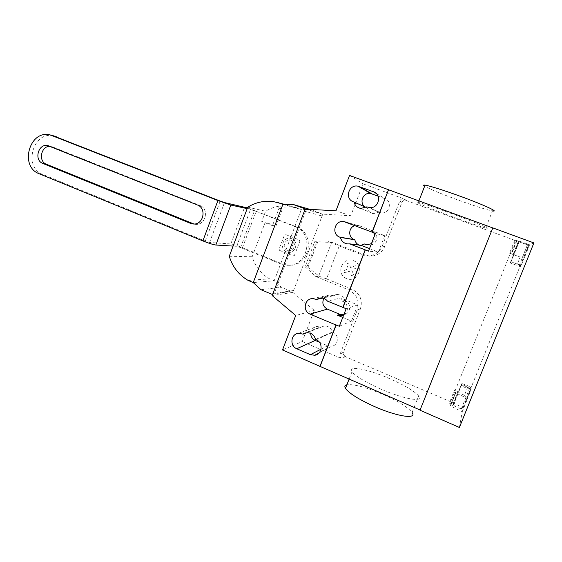 <?xml version="1.0" encoding="UTF-8"?>
<svg xmlns="http://www.w3.org/2000/svg" width="562" height="562" viewBox="0 0 562 562"><rect width="100%" height="100%" fill="white"/><g stroke="black" fill="none" stroke-linecap="round" stroke-linejoin="round"><path stroke-width="0.42" stroke-dasharray="2.81 2.11" d="M52.575 146.886L50.102 146.373L52.575 146.886L199.805 205.439L52.575 146.886L49.077 145.965M193.946 223.992L195.597 224.287C205.734 225.615 209.514 208.741 199.805 205.439C210.434 209.12 204.603 227.519 193.946 223.992M233.104 246.093L236.658 246.318L240.55 247.561L280.635 263.887L282.264 263.873L242.468 247.673C237.045 245.524 233.167 244.28 230.827 243.943L209.584 242.461L205.27 241.098L42.768 174.438L39.207 173.742M282.264 263.873L289.051 265.257C309.795 266.662 316.153 233.462 296.371 226.851L294.846 226.577C314.769 233.23 308.369 266.704 287.47 265.285L280.635 263.887M294.846 226.577L254.417 210.743L247.182 208.643M240.55 247.561L254.417 210.743M247.449 207.926L296.371 226.851M53.39 135.793L53.207 135.758C32.793 131.129 23.056 167.448 42.768 174.438M205.27 241.098L220.213 201.07M209.584 242.461L224.491 202.559M236.658 246.318L250.554 209.387M275.851 226.247L282.356 209.078L281.885 207.153L278.576 206.275L279.054 208.235L272.444 225.678L275.851 226.247L265.292 222.081L252.183 256.75C255.127 266.444 260.916 273.792 269.556 278.808L274.214 280.74L281.337 287.252L291.179 291.341L293.519 290.526L322.068 216.026L320.979 213.525L310.962 209.682L301.33 209.549L296.603 207.729L292.472 206.935L281.885 207.153M279.054 208.235L282.356 209.078M272.444 225.678L261.737 221.449L265.292 222.081M278.576 206.275C273.94 207.09 269.612 208.748 265.594 211.235L261.737 221.449M247.73 207.188L265.594 211.235M284.864 204.428L296.603 207.729M304.836 209.935L305.503 211.481L322.068 216.026M305.503 211.481L274.277 293.329L293.519 290.526M305.658 209.12L320.979 213.525M309.831 209.352L310.962 209.682M282.869 204.406L301.33 209.549L274.214 280.74L253.237 282.567M229.282 256.251L252.183 256.75M248.165 280.445L269.556 278.808M261 289.718L281.337 287.252M272.753 294.074L291.179 291.341M274.277 293.329L272.844 293.835M418.676 395.992L412.087 412.501C407.914 407.253 398.261 401.233 383.144 394.447C366.101 387.218 354.018 383.994 346.902 384.766M380.523 388.932C365.195 382.034 355.683 376.301 351.995 371.749C346.923 365.005 367.843 369.094 389.424 378.563C404.605 385.258 414.356 391.068 418.669 395.992C424.303 402.701 403.537 399.139 380.523 388.932M485.652 228.003C493.317 229.956 474.019 221.786 449.986 213.012C433.934 207.174 423.383 203.627 418.318 202.362C411.159 200.648 430.815 208.86 453.26 217.072C469.08 222.854 479.878 226.5 485.652 228.003L492.467 210.912C486.537 209.759 475.635 206.338 459.751 200.655C442.048 194.199 430.344 189.38 424.647 186.205M365.483 207.111L367.197 207.87C368.005 211.08 370.042 213.005 373.308 213.644L378.809 212.225L380.931 212.836C389.34 214.459 392.922 201.203 384.773 198.611L378.043 196.124M366.86 206.851L378.809 212.225M366.08 207.378L367.197 207.87M319.371 342.202L327.639 345.756L331.566 346.262C338.493 345.532 339.511 334.692 332.88 332.254L332.304 332.016C331.13 327.892 328.468 325.876 324.295 325.953L321 327.225L316.898 326.459C313.139 327.175 311.081 329.48 310.709 333.371M303.115 334.151L321 327.225M315.542 339.483L332.304 332.016M349.543 175.456L363.094 183.837L350.779 215.752L322.785 214.143L292.809 292.38L314.277 310.379L302.251 341.555L282.496 349.95M314.277 310.379L295.731 315.507M345.454 356.427C343.663 355.444 343.038 353.976 343.579 352.037L343.291 352.212C342.75 354.158 343.375 355.627 345.166 356.617L450.682 401.753L515.473 240.571L405.792 200.325C403.987 200.121 402.694 200.831 401.914 202.46L384.731 246.521C381.858 252.83 376.969 256.033 370.063 256.117L365.188 255.099L332.381 242.398L316.554 241.934L307.049 266.725L319.321 276.314L326.529 278.914L339.589 245.06M302.251 341.555L341.97 358.718C340.136 357.699 339.497 356.203 340.052 354.215L357.292 309.978C359.792 300.951 356.891 294.249 348.602 289.88L314.945 276.195L315.127 275.823L316.357 276.56L319.321 276.314M326.529 278.914L351.931 289.219C360.038 293.483 362.869 300.024 360.425 308.84L343.579 352.037M307.997 267.266L317.692 241.99M328.138 241.99L328.285 241.625L329.634 242.06L314.699 241.723L305.089 266.774L307.049 266.725M314.699 241.723L316.554 241.934M305.089 266.774L315.127 275.823M316.357 276.56L314.987 276.195M384.731 246.521L382.174 246.142C379.231 252.605 374.229 255.886 367.162 255.977L362.174 254.93L328.285 241.625M329.634 242.06L332.381 242.398M328.103 241.99L328.243 241.618M369.515 248.594L378.374 252.043L368.517 251.165M366.375 244.259L361.549 245.685L359.013 245.06M355.114 225.622L359.561 225.861L372.297 230.736C380.038 233.272 377.221 245.896 369.129 244.969L367.611 244.702M323.853 298.429C325.194 296.364 327.091 295.24 329.536 295.057L333.154 295.823L337.003 294.467C340.958 294.6 343.466 296.617 344.541 300.501L342.167 301.134L340.734 297.937L327.477 301.141M333.154 295.823L322.679 298.092M342.764 317.411L351.489 321.05L357.769 304.927L340.734 297.937M357.769 304.927L346.143 308.721M351.489 321.05L339.329 326.255M378.374 252.043L384.738 235.717L372.297 230.736M384.738 235.717L375.43 233.385M344.541 300.501L345.117 300.74C351.805 303.108 350.779 313.989 343.789 314.776M343.782 314.804C349.044 312.121 348.377 303.403 342.75 301.373L342.167 301.134M314.945 276.195L315.085 275.83M371.426 243.676C374.566 241.548 375.697 238.646 374.819 234.958M373.667 232.71L370.365 230.216M350.779 215.752L335.957 210.813M322.785 214.143L305.159 209.092M292.809 292.38L272.184 295.57M382.174 246.142L399.772 201.006C400.566 199.334 401.893 198.604 403.741 198.808L363.094 183.837M420.088 410L492.811 227.891M467.732 387.106L470.935 390.021L471.244 387.892L469.923 387.696L470.457 387.387C469.502 386.122 461.03 382.806 461.781 383.987L467.732 387.106L464.458 395.234C461.458 394.095 459.456 393.056 458.444 392.121L454.475 390.232L449.305 403.102L453.422 405.09C455.459 406.733 458.128 407.956 461.43 408.757L462.765 408.904L462.983 407.696L450.682 401.753M520.665 266.753L510.226 262.953L520.665 266.753L529.53 244.758L517.089 240.29L514.869 239.96L528.512 245.236L515.473 240.571M533.9 242.925L529.53 244.758M518.916 266.198L519.45 264.871L510.977 261.709L519.801 265.032L519.45 264.871L527.634 244.561M520.138 266.676L528.842 245.095M519.091 241.491L510.422 263.023L519.105 241.498M510.226 262.953L513.549 254.684L509.551 253.195L514.869 239.96M509.551 253.195L513.422 254.361L518.845 240.887M510.394 263.009L513.724 254.727L520.145 257.059L516.794 265.383M520.145 257.059L513.422 254.361M528.512 245.236L462.983 407.696M459.393 427.464L462.259 411.7L450.45 406.01L450.864 404.015L449.305 403.102M454.475 390.232L456.091 391.215L455.705 392.936L467.57 398.542L470.935 390.021M471.244 387.892L462.765 408.904M469.923 387.696L469.396 388.995C466.116 388.131 463.432 386.937 461.346 385.399L461.262 385.279C460.517 384.092 468.982 387.408 469.937 388.679L469.396 388.995L461.43 408.757M461.592 383.839L458.339 391.911M461.781 383.987L453.344 404.956M464.458 395.234L467.612 398.254M279.63 250.42L293.216 255.886L294.488 255.317L299.855 241.26L299.3 239.953L285.665 234.558L284.4 235.134L279.082 249.128L279.63 250.42M286.627 251.952C278.471 248.748 283.543 235.408 291.678 238.702C299.897 241.885 294.762 255.317 286.627 251.952M287.386 250.434C281.162 247.997 285.032 237.831 291.228 240.346C297.481 242.77 293.582 252.991 287.386 250.434M351.468 275.71L353.73 274.727L351.686 270.02L356.35 267.99L355.353 265.7L350.688 267.737L348.651 263.037L346.396 264.028L348.44 268.72L343.796 270.751L344.78 273.027L349.423 271.003L351.468 275.71M346.578 278.626C335.254 274.172 342.237 256.089 353.547 260.656C364.977 265.067 357.882 283.311 346.578 278.626M199.805 205.439L197.353 204.954M230.827 243.943L244.674 207.083M242.468 247.673L256.237 211.136M353.407 201.814L366.614 207.652M376.055 193.335L384.773 198.611M367.513 207.097L379.399 212.443M321.05 349.164L327.639 345.756M302.489 333.884L320.431 326.979M316.167 339.757L332.88 332.254M343.291 352.212L340.052 354.215M345.166 356.617L341.97 358.718M360.425 308.84L357.292 309.978M318.759 275.865L331.65 242.377M351.931 289.219L348.602 289.88M362.174 254.93L365.188 255.099M359.561 225.861L345.623 221.99M345.117 300.74L342.75 301.373M332.585 295.584L315.872 299.167M401.914 202.46L399.772 201.006M404.296 198.962L406.333 200.472M513.064 254.509L518.396 241.26M516.661 240.557L511.329 253.827M517.012 240.283L511.61 253.722M522.281 257.663L527.732 244.147M529.601 244.765L524.135 258.316M462.259 411.7L467.57 398.542M457.882 391.679L452.705 404.563M450.9 404.113L456.091 391.215M450.415 405.904L455.67 392.845M457.306 393.85L452.038 406.944M465.891 397.517L460.594 410.646M51.065 146.464L48.901 145.895M195.597 224.287L193.11 223.971M289.051 265.257L287.47 265.285M49.716 134.754L53.207 135.758M273.202 201.554L292.472 206.935M349.185 378.928L351.995 371.749M418.318 202.362L418.894 200.887M369.199 207.533L380.931 212.836M360.79 208.439L373.308 213.644M298.605 333.294L316.898 326.459M306.74 332.753L324.295 325.953M319.146 352.887L331.566 346.262M367.162 255.977L370.063 256.117M361.549 245.685L347.801 243.943M357.755 225.425L346.311 222.25M337.003 294.467L320.733 297.937M329.536 295.057L312.521 298.577M369.129 244.969L367.148 244.688M403.741 198.808L405.792 200.325M519.232 241.52L511.097 261.744M516.59 240.543L511.258 253.806M517.089 240.29L511.68 253.736M519.267 266.353L519.801 265.032M453.422 405.09L461.346 385.399M461.767 383.965L453.33 404.935M450.864 404.015L456.049 391.124M455.705 392.936L450.45 406.01M470.457 387.387L469.937 388.679M458.444 392.121L461.697 384.043M462.217 411.602L467.528 398.444"/><path stroke-width="0.84" d="M50.102 146.373C41.138 145.635 37.9 161.28 46.4 164.223L193.946 223.992L46.4 164.223C37.9 161.28 41.138 145.635 50.102 146.373M42.867 163.444C33.797 160.275 38.174 143.528 47.559 145.544L197.353 204.954C207.132 208.284 203.325 225.306 193.11 223.971L190.525 223.36L42.867 163.444L46.4 164.223M247.182 208.643L230.813 205.046L217.916 200.55L49.716 134.754C29.175 130.096 19.368 166.703 39.207 173.742L202.861 240.915C208.832 243.29 213.167 244.66 215.843 245.025L233.104 246.093M52.758 135.611L220.213 201.07L224.491 202.559L247.449 207.926M56.228 136.615L53.39 135.793M272.844 293.835L271.727 294.221L261 289.718L253.237 282.567L248.165 280.445C238.766 274.937 232.471 266.873 229.282 256.251L247.73 207.188C255.591 202.355 264.084 200.479 273.202 201.554L284.864 204.428M277.705 202.418L282.869 204.406L293.378 204.533L305.658 209.12M304.316 208.734L304.836 209.935M293.378 204.533L309.831 209.352M271.727 294.221L272.753 294.074M346.902 384.766C344.787 385.258 344.316 386.466 345.475 388.398C349.03 393.267 358.437 399.21 373.702 406.207C396.61 416.554 417.524 419.673 412.087 412.501M424.647 186.205C423.074 185.228 423.214 184.87 425.069 185.13C430.274 186.05 440.938 189.373 457.061 195.098C481.198 203.725 500.342 212.373 492.467 210.912M378.043 196.124L370.758 193.539C363.038 191.719 358.5 203.437 365.483 207.111M353.407 201.814C344.365 198.871 348.7 184.041 357.987 186.184L373.449 191.754C382.448 194.607 378.479 209.31 369.199 207.533L366.86 206.851L360.79 208.439C357.186 207.736 354.938 205.608 354.046 202.053L353.407 201.814M354.046 202.053L366.08 207.378M310.393 354.678L296.757 348.742C289.388 345.946 290.842 333.751 298.605 333.294L303.115 334.151L306.74 332.753C311.32 332.676 314.256 334.924 315.542 339.483L316.167 339.757C323.466 342.469 322.342 354.474 314.713 355.254L310.393 354.678L321.05 349.164M310.709 333.371C310.807 336.638 312.317 338.991 315.233 340.424L319.371 342.202M372.065 232.113L375.43 233.385L368.517 251.165L349.634 243.845L347.801 243.943C343.874 243.437 341.408 241.26 340.417 237.41L339.778 237.164C331.187 234.27 334.671 220.121 343.635 221.512L372.065 232.113L388.532 189.724L349.543 175.456L335.957 210.813L305.159 209.092L272.184 295.57L295.731 315.507L282.496 349.95L319.94 366.361L335.992 325.019L310.105 314.123C302.391 311.306 304.372 298.548 312.521 298.577L316.504 299.427L320.733 297.937C323.473 297.888 325.721 298.956 327.477 301.141L346.143 308.721L339.329 326.255L335.992 325.019M349.634 243.845L361.134 245.334L369.515 248.594M359.013 245.06C356.772 243.978 355.381 242.215 354.84 239.784L340.417 237.41M367.611 244.702L364.345 243.971L367.148 244.688L371.426 243.676M361.134 245.334L364.345 243.971M354.84 239.784L354.264 239.56C347.801 237.403 348.44 227.048 355.114 225.622M322.679 298.092L316.504 299.427M343.789 314.776L339.841 314.313L327.351 309.107C322.974 306.585 321.815 303.023 323.853 298.429M339.841 314.313L337.397 315.17L342.764 317.411M337.397 315.17L340.888 315.711L343.782 314.804M365.328 249.921L342.996 307.421M342.799 307.477L365.159 249.9M319.94 366.361L420.081 409.993M336.195 324.934L320.164 366.22M374.819 234.958L373.667 232.71M388.532 189.724L372.227 232.155M492.811 227.891L419.997 410.204L459.393 427.464L533.9 242.925L492.811 227.891M388.665 189.823L492.79 227.933M253.237 282.567L282.869 204.406M193.033 223.683L190.525 223.36M202.861 240.915L217.916 200.55M215.843 245.025L230.813 205.046M359.294 186.542L371.946 193.869M373.449 191.754L376.055 193.335M296.757 348.742L315.233 340.424M354.264 239.56L339.778 237.164M327.351 309.107L310.105 314.123M366.958 244.491L364.942 244.203M48.901 145.895L47.559 145.544M345.475 388.391L349.185 378.928M418.894 200.887L425.069 185.13M357.987 186.184L370.758 193.539M314.713 355.254L319.146 352.887M346.311 222.25L343.635 221.512M343.284 314.846L340.888 315.711"/></g></svg>
